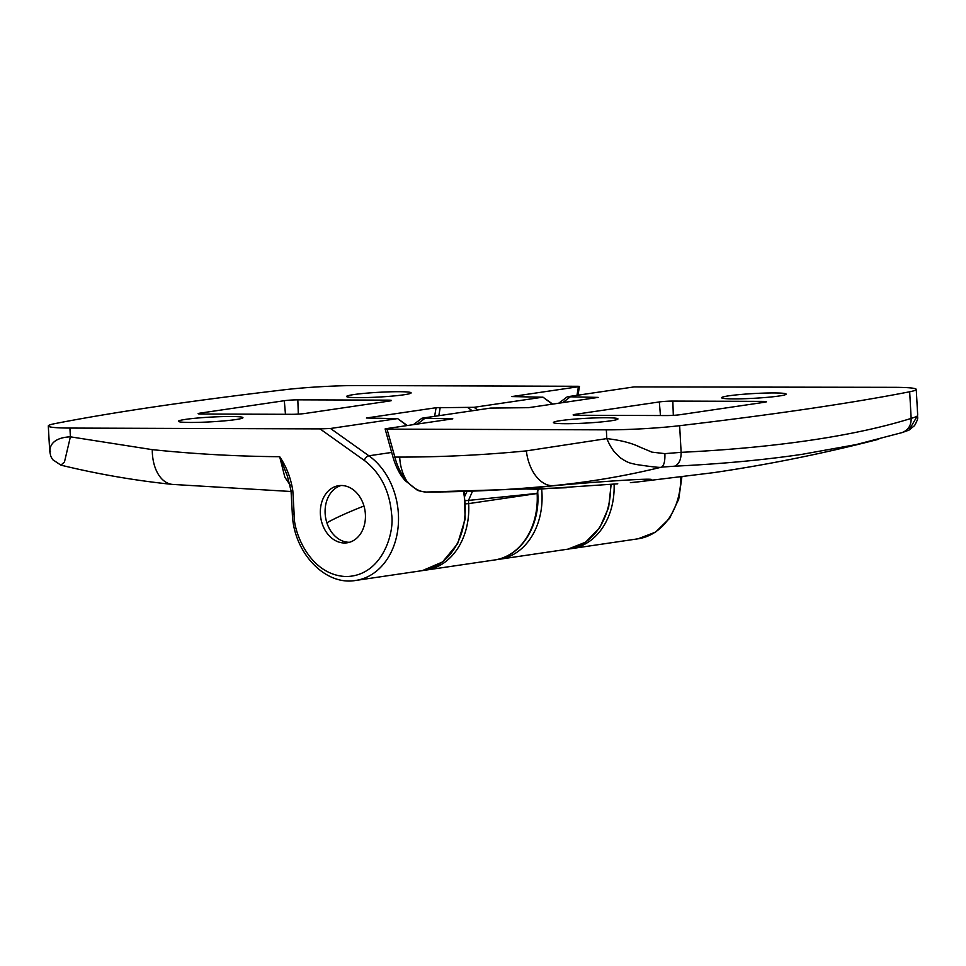 <?xml version="1.0" encoding="UTF-8"?>
<svg xmlns="http://www.w3.org/2000/svg" width="966" height="966" viewBox="0 0 966 966"><rect width="100%" height="100%" fill="white"/><g stroke="black" fill="none" stroke-linecap="round" stroke-linejoin="round"><path stroke-width="1.45" d="M385.108 428.94L393.222 457.932L394.853 457.087L387.028 429.121L606.334 429.846A57.743 4.238 -3.2 0 0 679.641 425.692A962.378 70.578 -3.2 0 0 808.53 408.775A962.378 70.578 -3.2 0 0 909.67 391.773A57.743 4.238 -3.2 0 0 916.251 389.419A57.743 4.238 -3.2 0 0 894.637 387.33L634.046 386.919L567.368 396.748L598.159 397.4L528.474 407.676L490.486 408.087L422.021 418.181L452.8 418.833L386.122 428.663C384.565 428.928 384.866 429.085 387.028 429.121C384.866 429.085 384.565 428.928 386.122 428.663M774.044 392.945A32.313 2.367 176.8 0 1 786.131 394.116A32.313 2.367 176.8 0 1 767.885 397.28A32.313 2.367 176.8 0 1 733.701 398.898A32.313 2.367 176.8 0 1 721.614 397.726A32.313 2.367 176.8 0 1 739.823 394.563A32.313 2.367 176.8 0 1 774.044 392.945M605.851 417.747A32.313 2.367 176.8 0 1 617.95 418.918A32.313 2.367 176.8 0 1 599.693 422.082A32.313 2.367 176.8 0 1 565.521 423.7A32.313 2.367 176.8 0 1 553.421 422.528A32.313 2.367 176.8 0 1 571.643 419.365A32.313 2.367 176.8 0 1 605.851 417.747M576.726 415.259A9.624 0.7 176.8 0 1 573.128 414.909A9.624 0.7 176.8 0 1 575.229 414.342L659.319 401.941A9.624 0.7 176.8 0 1 672.831 401.083L762.838 401.385A9.624 0.7 176.8 0 1 766.436 401.735A9.624 0.7 176.8 0 1 764.323 402.291L680.233 414.692A9.624 0.7 176.8 0 1 666.733 415.561L576.726 415.259M413.351 424.654L422.021 418.181M558.71 403.208L567.368 396.748M399.683 457.099C400.105 465.745 402.411 473.642 406.614 480.814C401.144 474.173 397.219 466.252 394.853 457.087L399.683 457.099C442.09 457.075 484.304 454.998 526.349 450.893L606.817 438.6C620.389 440.182 631.221 442.923 639.323 446.823L651.941 452.136L664.874 453.634L681.127 452.342C728.207 450.047 771.266 446.026 810.293 440.279C849.235 434.531 882.864 427.238 911.155 418.411L917.048 416.443L917.664 414.728L916.251 389.419M617.769 483.821L537.639 489.231L526.856 489.025L531.505 487.987L553.615 485.741C591.373 482.251 649.152 478.098 651.627 479.498C651.241 480.223 644.153 481.273 630.363 482.65L636.558 482.07A1994.029 1249.461 -89.8 0 1 630.363 482.65M679.641 425.692L681.127 452.342C681.187 459.647 679.001 464.26 674.558 466.192C721.578 463.909 764.106 459.949 802.13 454.322L856.323 444.553L902.292 432.539L908.982 430.124L917.048 416.443M466.856 491.766L464.887 496.041M537.639 489.376L537.144 493.505A67.366 52.273 81.6 0 1 494.471 559.99L425.994 570.085A67.366 52.273 -98.4 0 0 468.667 503.612L465.697 503.854M909.67 391.773L911.155 418.411C911.24 425.583 908.112 430.341 901.773 432.683M664.874 453.634C665.151 460.915 664.077 465.407 661.625 467.121L674.558 466.192M606.334 429.846L606.817 438.6C609.329 444.553 612.082 449.238 615.101 452.68L620.558 457.956C628.685 463.378 630.146 462.968 635.833 464.441C652.811 466.989 661.408 467.882 661.625 467.121C625.896 475.9 589.514 482.094 552.492 485.729A38.495 24.271 84.4 0 1 526.349 450.893M393.222 457.932C396.108 467.411 400.081 474.958 405.116 480.561L406.614 480.814C412.917 488.108 419.425 491.863 426.163 492.044C468.438 491.935 510.555 489.834 552.492 485.729A1994.029 1249.461 -89.8 0 0 553.615 485.741M465.443 500.642L468.486 500.412L472.338 491.67M320.386 514.166A28.871 22.399 -98.4 0 0 347.108 542.807A28.871 22.399 -98.4 0 0 365.39 514.323A28.871 22.399 -98.4 0 0 338.68 485.681A28.871 22.399 -98.4 0 0 320.386 514.166M290.271 485.174L284.861 477.264L279.681 456.701L287.325 475.852L291.044 490.776L292.843 490.957C290.923 478.255 286.54 466.832 279.681 456.701C237.262 456.387 194.794 454.044 152.278 449.649L70.397 436.825L64.48 461.941L60.918 465.153C97.904 474.137 135.047 480.549 172.346 484.401L291.08 491.501M477.796 409.958L474.065 407.314L542.542 397.207L511.763 396.567L578.429 386.738C579.986 386.46 579.697 386.315 577.535 386.279L358.229 385.555A57.743 4.238 -3.2 0 0 284.922 389.709A962.378 70.578 -3.2 0 0 156.021 406.614A962.378 70.578 -3.2 0 0 54.881 423.627A57.743 4.238 -3.2 0 0 48.3 425.982A57.743 4.238 -3.2 0 0 69.914 428.071L320.012 428.892L364.254 460.384C380.544 472.905 389.672 490.921 391.641 514.407C394.623 532.628 382.403 575.808 346.371 576.533C310.243 575.567 293.193 532.302 294.135 514.081L292.843 490.957M190.519 422.456A32.313 2.367 176.8 0 1 178.42 421.285A32.313 2.367 176.8 0 1 196.641 418.121A32.313 2.367 176.8 0 1 230.85 416.503A32.313 2.367 176.8 0 1 242.949 417.674A32.313 2.367 176.8 0 1 224.692 420.838A32.313 2.367 176.8 0 1 190.519 422.456M358.7 397.654A32.313 2.367 176.8 0 1 346.601 396.483A32.313 2.367 176.8 0 1 364.822 393.319A32.313 2.367 176.8 0 1 399.03 391.701A32.313 2.367 176.8 0 1 411.13 392.872A32.313 2.367 176.8 0 1 392.872 396.036A32.313 2.367 176.8 0 1 358.7 397.654M387.825 400.141A9.624 0.7 176.8 0 1 391.435 400.492A9.624 0.7 176.8 0 1 389.322 401.047L305.232 413.448A9.624 0.7 176.8 0 1 291.72 414.317L201.725 414.016A9.624 0.7 176.8 0 1 198.115 413.665A9.624 0.7 176.8 0 1 200.228 413.11L284.318 400.709A9.624 0.7 176.8 0 1 297.83 399.839L387.825 400.141L387.861 401.264M391.689 452.438L368.891 455.795L330.505 428.481L397.183 418.652L366.404 418L436.077 407.724L474.065 407.314M552.709 404.102L542.88 397.098L552.298 404.162M577.535 386.279C579.697 386.315 579.986 386.46 578.429 386.738L576.98 395.335M330.505 428.481L320.012 428.892M407.362 425.535L397.521 418.532L406.94 425.595M536.855 511.268L537.796 491.549M50.449 451.605C49.894 452.921 46.887 437.864 70.397 436.825L69.914 428.071M349.45 542.288A28.871 22.399 81.6 0 1 326.87 522.775A28.871 22.399 81.6 0 1 338.849 486.321A28.871 22.399 81.6 0 1 341.083 485.5M681.887 476.999L678.712 499.217L669.607 518.356L655.516 532.133L638.031 538.811A67.366 52.273 -98.4 0 0 680.837 477.132M659.319 401.941L660.454 415.537M575.313 415.235L575.229 414.342M762.838 401.385L762.874 402.508M673.314 415.344L672.831 401.083M562.78 402.617L570.073 397.026M417.433 424.05L424.714 418.471M538.195 489.351L537.144 493.517L468.667 503.612L468.486 500.412L537.772 493.336C540.187 526.192 520.626 556.802 494.471 559.99M569.542 548.869L571.353 548.652A67.366 52.273 -98.4 0 0 614.11 484.135M566.281 487.745L426.163 492.044A4.806 3.659 90.5 0 1 426.127 492.044C420.536 491.332 417.433 490.583 416.829 489.786L405.116 480.561M364.254 460.384A4.806 2.439 -54.6 0 1 368.891 455.795A67.366 52.273 81.6 0 1 398.39 513.972A67.366 52.273 81.6 0 1 355.717 580.445C324.817 586.024 293.543 552.178 292.336 513.912L294.135 514.081M298.313 414.1L297.83 399.839M284.318 400.709L285.453 414.293M200.3 413.991L200.228 413.11M472.277 410.779L467.761 407.555M440.218 407.471L438.83 415.706M436.077 407.724L434.628 416.322M463.487 491.827A67.366 52.273 81.6 0 1 465.069 504.143A67.366 52.273 81.6 0 1 422.396 570.616L442.549 561.958L457.606 543.725L465.189 518.996L464.139 491.815M496.862 559.568L499.277 559.278A67.366 52.273 -98.4 0 0 541.95 492.805A67.366 52.273 -98.4 0 0 541.672 489.17M152.278 449.649A38.495 23.824 95.9 0 0 172.346 484.401M610.5 484.449A67.366 52.273 81.6 0 1 567.754 549.183L585.529 542.228L599.729 527.738L608.616 507.621L611.14 484.389M326.87 522.775A96.238 12.824 -17.9 0 1 363.977 506.027M878.698 439.24C824.324 453.296 769.347 464.429 713.765 472.628L636.558 482.07M638.031 538.811L571.353 548.652M917.664 414.728C916.963 418.314 919.535 416.503 914.56 425.608L908.982 430.124M424.195 570.314L425.994 570.085M60.918 465.153L52.635 459.623L50.8 456.314L49.713 451.279L48.3 425.982M355.717 580.445L422.396 570.616M291.044 490.776L292.336 513.912M579.455 386.46L577.982 395.191M499.277 559.278L567.754 549.183"/></g></svg>
